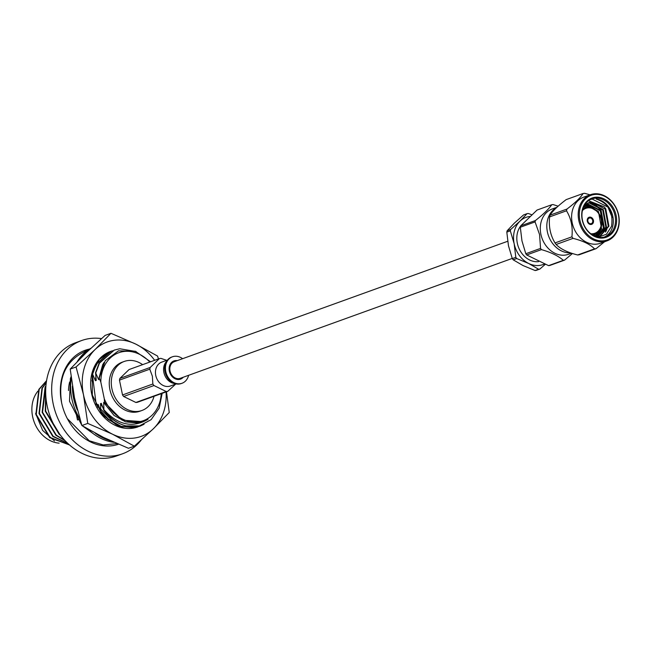<?xml version="1.0" encoding="UTF-8"?>
<svg xmlns="http://www.w3.org/2000/svg" width="651" height="651" viewBox="0 0 651 651"><rect width="100%" height="100%" fill="white"/><g stroke="black" fill="none" stroke-linecap="round" stroke-linejoin="round"><path stroke-width="0.98" d="M512.223 258.423L180.221 378.337A8.829 7.177 -109.9 0 1 170.049 370.989A8.829 7.177 -109.9 0 1 174.224 361.72L507.674 241.285M79.756 418.658A50.176 40.793 -109.9 0 1 71.854 398.819A50.176 40.793 -109.9 0 1 71.268 378.443M77.209 361.679A50.176 40.793 -109.9 0 1 90.831 348.318M77.339 410A50.176 40.793 -109.9 0 1 73.612 398.184A50.176 40.793 -109.9 0 1 72.375 386.214M81.448 357.375A50.176 40.793 -109.9 0 1 89.358 349.701M110.344 440.646A50.176 40.793 -109.9 0 1 95.241 433.184M114.088 442.322A50.176 40.793 -109.9 0 1 88.21 429.278M138.012 426.869A40.142 32.64 -109.9 0 1 137.841 426.926L119.54 426.844L102.476 415.045L92.336 395.133L92.263 373.283L99.204 359.539L110.572 351.426A40.142 32.64 -109.9 0 1 110.67 351.385M92.588 376.213L96.177 404.426L115.634 424.362M158.47 358.929L157.558 356.064L135.815 344.119L110.971 333.296L95.062 349.571L76.069 366.969L83.458 394.628L87.755 423.41L112.599 434.233L134.342 446.179L153.343 428.781A50.176 40.793 70.1 0 0 164.557 408.893A50.176 40.793 70.1 0 0 166.07 391.935M154.645 360.312A50.176 40.793 70.1 0 0 135.815 344.119A50.176 40.793 70.1 0 0 95.062 349.571A50.176 40.793 70.1 0 0 83.458 394.628A50.176 40.793 70.1 0 0 112.599 434.233A50.176 40.793 -109.9 0 0 153.343 428.781L169.252 412.506L166.477 391.78M87.755 423.41L81.88 425.534L103.631 437.472L128.475 448.295L134.342 446.179M110.971 333.296L105.096 335.42L86.095 352.809L70.194 369.093L74.491 397.867L81.88 425.534M76.069 366.969L70.194 369.093M137.841 426.926A40.142 32.64 -109.9 0 1 93.508 400.251A40.142 32.64 -109.9 0 1 110.58 351.418M172.767 377.198A9.684 7.877 70.1 0 0 172.849 376.27M177.259 360.621A9.684 7.877 70.1 0 0 173.931 360.923A9.684 7.877 70.1 0 0 169.358 371.078A9.684 7.877 70.1 0 0 180.514 379.134A9.684 7.877 70.1 0 0 183.265 377.238M182.606 358.693A14.078 11.449 70.1 0 0 172.442 356.789L171.669 357.065A14.078 11.449 70.1 0 0 167.152 360.467A14.078 11.449 70.1 0 0 165.02 371.835A14.078 11.449 70.1 0 0 175.591 383.813A14.078 11.449 70.1 0 0 181.23 383.545L182.003 383.268A14.078 11.449 70.1 0 0 188.611 375.301M172.442 356.789A14.078 11.449 70.1 0 0 165.785 371.558A14.078 11.449 70.1 0 0 182.003 383.268M167.152 360.467L165.826 362.241A12.694 10.326 70.1 0 0 163.897 372.494A12.694 10.326 70.1 0 0 173.435 383.301L175.591 383.813M167.486 360.044L161.757 362.111A12.694 10.326 70.1 0 0 155.76 375.44A12.694 10.326 70.1 0 0 170.383 386.002L176.112 383.927M166.697 360.329L160.968 358.384A16.926 13.761 70.1 0 0 159.397 358.595L150.226 367.441A16.926 13.761 70.1 0 0 149.779 369.182L152.375 376.213L152.847 384.009A16.926 13.761 70.1 0 0 153.97 385.538L166.217 391.52A16.926 13.761 70.1 0 0 167.787 391.308L175.721 384.074M150.226 367.441L119.906 378.394A16.926 13.761 70.1 0 0 119.459 380.127L149.779 369.182M119.906 378.394L129.077 369.54L159.397 358.595M166.217 391.52L135.896 402.473A16.926 13.761 70.1 0 0 137.467 402.261L167.787 391.308M135.896 402.473L123.649 396.492L153.97 385.538M152.847 384.009L122.526 394.962A16.926 13.761 70.1 0 0 123.649 396.492M122.526 394.962L119.459 380.127M169.87 368.018A9.684 7.877 70.1 0 0 169.211 367.359M142.618 364.658A26.064 21.19 70.1 0 0 124.243 361.451L122.209 362.192A26.064 21.19 70.1 0 0 109.897 389.534A26.064 21.19 70.1 0 0 139.916 411.212L141.951 410.48A26.064 21.19 70.1 0 0 154.035 396.28M124.243 361.451A26.064 21.19 70.1 0 0 111.931 388.802A26.064 21.19 70.1 0 0 141.951 410.48M89.586 349.034A49.842 40.525 70.1 0 0 85.118 350.303A49.842 40.525 70.1 0 0 61.576 402.595A49.842 40.525 70.1 0 0 118.498 444.226M117.676 444.495A49.842 40.525 70.1 0 0 118.409 444.185M101.499 338.593A60.209 48.955 70.1 0 0 81.603 340.554L75.606 342.719A60.209 48.955 70.1 0 0 47.157 405.89A60.209 48.955 70.1 0 0 116.513 455.969L122.502 453.804A60.209 48.955 70.1 0 0 141.145 440.133M81.603 340.554A60.209 48.955 70.1 0 0 53.154 403.726A60.209 48.955 70.1 0 0 122.502 453.804M139.802 426.218L133.992 427.674L120.704 426.438L108.172 419.447L100.799 411.57L100.523 403.612L101.312 403.327L103.94 410.439L103.664 402.481L104.453 402.196L122.119 420.172L143.147 421.693L148.029 419.293C132.78 428.203 118.205 425.16 104.315 410.171M144.091 424.281L139.989 426.153L134.366 427.536L121.086 426.299L108.554 419.309L101.182 411.432M68.485 390.519A40.142 32.64 -109.9 0 1 69.624 381.999L70.617 386.775M70.869 381.543L69.624 381.999M37.97 391.072A30.507 24.803 70.1 0 0 32.623 416.624A30.507 24.803 70.1 0 0 59.151 443.152M54.562 440.979L42.608 430.392L35.61 413.336M45.7 393.448L45.668 411.05L59.697 434.225M45.676 392.244L45.285 411.188L59.062 434.152L60.486 435.275M45.879 386.287L42.527 412.189L56.303 435.145L64.718 440.312M45.928 385.717L45.106 387.125L42.152 412.319L55.921 435.283L65.157 440.776M46.27 382.682L42.348 388.118L39.394 413.32L53.162 436.276L67.647 443.266M46.311 382.381L41.965 388.256L39.011 413.458L52.78 436.414L67.907 443.51M46.555 380.786L39.206 389.257L36.253 414.451L50.021 437.415L69.364 444.836M46.579 380.64L38.824 389.388L35.87 414.589L49.639 437.553L69.511 444.967M60.868 441.443A30.507 24.803 -109.9 0 1 54.749 439.49M77.55 419.968L79.894 419.122M150.593 361.769L135.245 351.231L118.523 350.816L105.226 360.687L99.229 378.076L99.367 379.313L98.578 379.598L95.567 372.624L96.226 380.444L95.437 380.729L92.426 373.764L95.941 364.43L110.768 351.353L112.55 350.759M92.808 373.625L96.315 364.291L111.15 351.214M95.567 372.624L99.074 363.291L114.104 350.148M95.949 372.486L99.457 363.16L114.291 350.083L119.743 348.757L136.067 351.524M92.426 373.764L93.085 381.576L92.296 381.86L92.719 377.93M99.636 408.559L97.39 404.751L98.171 404.466L100.799 411.57M98.578 379.598L102.687 364.715L104.046 362.469M102.777 407.428L100.523 403.612M95.437 380.729L95.86 376.791M97.642 407.233L97.39 404.751M92.296 381.86L91.872 380.623M104.306 410.301A40.142 32.64 -109.9 0 0 125.944 425.892C117.229 423.598 109.889 418.438 103.94 410.439M125.944 425.892L139.436 425.892L151.122 419.667L159.153 408.193L162.172 393.342M149.803 362.054A36.122 29.376 70.1 0 0 117.847 353.086A36.122 29.376 70.1 0 0 100.832 382.129L99.229 378.076M104.469 402.245L104.306 398.9A36.122 29.376 70.1 0 0 137.337 422.011A36.122 29.376 70.1 0 0 161.228 393.676M88.56 349.685A49.842 40.525 70.1 0 0 83.833 350.799M104.306 398.9L100.832 382.129M143.098 421.71L137.866 423.004L125.594 421.864L114.031 415.428L103.664 402.481M75.54 410.545L77.469 419.854M614.861 225.677A20.067 16.316 70.1 0 0 615.024 215.603A20.067 16.316 70.1 0 0 591.905 198.913A20.067 16.316 70.1 0 0 582.58 209.899A20.067 16.316 70.1 0 0 582.425 219.973A20.067 16.316 70.1 0 0 605.536 236.663A20.067 16.316 70.1 0 0 614.861 225.677M616.115 215.359A20.873 16.975 -109.9 0 1 603.371 237.965A20.873 16.975 -109.9 0 1 582.214 219.9A20.873 16.975 -109.9 0 1 594.949 197.294A20.873 16.975 -109.9 0 1 616.115 215.359M590.701 223.83L591.075 223.692A2.97 2.417 70.1 0 0 591.295 223.627A2.97 2.417 70.1 0 0 592.695 220.51A2.97 2.417 70.1 0 0 589.879 217.922L589.342 217.279M589.049 217.271A3.776 3.068 70.1 0 1 589.326 217.198L589.489 217.979A2.97 2.417 70.1 0 0 589.277 218.044A2.97 2.417 70.1 0 0 587.869 221.161A2.97 2.417 70.1 0 0 590.685 223.749L590.839 224.505M520.605 226.092A21.174 17.219 70.1 0 0 517.333 243.279A21.174 17.219 70.1 0 0 538.556 261.637M549.81 265.462A28.538 23.2 -109.9 0 1 548.565 265.632L563.31 260.302A28.538 23.2 70.1 0 0 564.555 260.14L549.81 265.462M526.692 254.948A28.538 23.2 -109.9 0 1 525.805 253.735L540.55 248.405A28.538 23.2 70.1 0 0 541.445 249.618L526.692 254.948L548.565 265.632M520.312 227.24A28.538 23.2 -109.9 0 1 520.67 225.856L535.415 220.534A28.538 23.2 70.1 0 0 535.065 221.91L520.312 227.24L521.964 240.878L525.805 253.735M556.874 207.295L552.251 208.963A24.087 19.579 70.1 0 0 540.875 234.238A24.087 19.579 70.1 0 0 568.616 254.264L571.529 253.215M556.515 207.636A24.087 19.579 70.1 0 0 547.401 231.878A24.087 19.579 70.1 0 0 570.431 252.848M535.415 220.534C543.146 214.464 548.606 209.191 551.804 204.723A28.538 23.2 70.1 0 1 553.049 204.56L558.119 206.164M540.55 248.405L539.557 234.531L535.065 221.91M604.421 237.013A20.067 16.316 70.1 0 0 612.664 226.467A20.067 16.316 70.1 0 0 596.259 199.043C608.425 203.177 613.511 212.267 611.525 226.304L606.455 234.222L598.163 237.192M618.247 226.955A23.729 19.294 70.1 0 0 604.649 196.317A23.729 19.294 70.1 0 0 580.082 208.304A23.729 19.294 70.1 0 0 593.671 238.941A23.729 19.294 70.1 0 0 618.247 226.955M578.991 208.149A24.535 19.945 -109.9 0 1 590.392 194.714A24.535 19.945 -109.9 0 1 612.2 201.9A24.535 19.945 -109.9 0 1 618.45 227.427A24.535 19.945 -109.9 0 1 607.058 240.862A24.535 19.945 -109.9 0 1 585.241 233.685A24.535 19.945 -109.9 0 1 578.991 208.149M594.534 248.869A28.424 23.11 70.1 0 0 596.104 248.658L579.211 254.761A28.424 23.11 -109.9 0 1 577.64 254.972L594.534 248.869C590.229 244.353 583.06 240.854 573.035 238.364L556.141 244.467C560.446 248.975 567.615 252.482 577.64 254.972M556.141 244.467A28.424 23.11 -109.9 0 1 555.018 242.937L571.912 236.834C572.953 227.166 571.155 218.484 566.516 210.794L549.623 216.897C548.581 226.564 550.38 235.247 555.018 242.937M549.623 216.897A28.424 23.11 -109.9 0 1 549.835 216.018A28.424 23.11 -109.9 0 1 550.071 215.155L566.964 209.052A28.424 23.11 70.1 0 0 566.728 209.915A28.424 23.11 70.1 0 0 566.516 210.794M590.392 194.714L583.792 197.098A24.535 19.945 70.1 0 0 572.4 210.533A24.535 19.945 70.1 0 0 578.649 236.061A24.535 19.945 70.1 0 0 600.466 243.246L607.058 240.862M571.912 236.834A28.424 23.11 70.1 0 0 573.035 238.364M604.551 241.765L596.104 248.658M593.622 203.202L600.971 209.679L604.608 229.38L603.64 232.081M592.613 202.966L600.67 209.785L604.315 229.486L602.972 232.985M607.049 228.493L606.089 231.203M606.756 228.607L605.414 232.098M588.74 204.959L593.541 208.442M600.108 229.502L599.726 231.146M587.731 204.731L592.744 208.068M599.693 230.169L599.433 231.251M590.726 202.07L592.329 202.616M590.335 202.152L591.596 202.551M590.734 199.401L592.264 199.108L607.993 207.14L612.119 217.418M591.613 224.367A3.776 3.068 70.1 0 0 593.346 220.429A3.776 3.068 70.1 0 0 589.716 217.141M593.435 220.396A3.776 3.068 -109.9 0 1 591.653 224.351A3.776 3.068 -109.9 0 1 587.308 221.218A3.776 3.068 -109.9 0 1 589.09 217.255A3.776 3.068 -109.9 0 1 593.435 220.396M588.48 200.752L604.12 206.782L605.764 208.833L608.921 226.166L600.385 235.947L596.218 236.687M588.195 202.892L589.546 202.632L603.322 209.712L606.48 227.044L597.374 237.021M587.023 203.527L600.881 210.59L604.038 227.923L597.846 236.565M585.908 204.308L598.44 211.477L601.589 228.81L596.511 236.679M584.842 205.244L591.043 207.498M598.44 231.74L595.388 236.386M583.882 206.359L586.714 207.335M595.388 233.896L594.16 235.849M589.082 202.518L591.377 201.973L605.153 209.052L608.311 226.385L599.774 236.167L596.739 236.85M587.894 203.039L588.935 202.852L602.712 209.931L605.869 227.264L597.398 237.021M586.738 203.706L600.271 210.81L603.428 228.143L597.52 236.606M585.631 204.528L597.83 211.697L598.497 212.714M601.638 225.043L600.979 229.03L596.186 236.671M584.582 205.504L589.651 207.246M597.569 232.537L595.095 236.264M583.727 206.692L585.981 207.498M594.762 234.157L593.826 235.686M604.12 206.782L589.204 202.469L583.98 206.18M590.058 194.836L584.639 193.306A28.424 23.11 70.1 0 0 583.068 193.518L566.175 199.621C557.997 205.806 552.626 210.981 550.071 215.155M566.964 209.052C575.15 202.868 580.521 197.692 583.068 193.518M516.707 258.553L513.191 259.822L523.038 265.559L535.057 270.507L538.572 269.237L528.726 263.5L516.707 258.553A28.538 23.2 70.1 0 1 515.812 257.34L514.16 243.702L510.327 230.845L506.812 232.114L508.464 245.752L512.296 258.61L515.812 257.34M527.066 213.658L523.55 214.928L514.266 223.228L507.17 230.739L510.677 229.469L519.962 221.169L527.066 213.658A28.538 23.2 70.1 0 1 528.311 213.495L531.672 214.732M545.204 264.396L539.817 269.075L536.31 270.344A28.538 23.2 -109.9 0 1 535.057 270.507M506.812 232.114A28.538 23.2 -109.9 0 1 507.17 230.739M510.677 229.469A28.538 23.2 70.1 0 0 510.327 230.845M513.191 259.822A28.538 23.2 -109.9 0 1 512.296 258.61M538.572 269.237A28.538 23.2 70.1 0 0 539.817 269.075M544.309 264.054A25.088 20.401 -109.9 0 1 528.726 263.5A25.088 20.401 -109.9 0 1 514.16 243.702A25.088 20.401 -109.9 0 1 519.962 221.169A25.088 20.401 -109.9 0 1 529.727 216.498M551.804 204.723L537.051 210.053L520.67 225.856M563.31 260.302C558.338 255.933 551.047 252.368 541.445 249.618M572.449 253.516L564.555 260.14M591.238 224.465L591.075 223.692M589.065 218.134L589.489 217.979M589.879 217.922L588.732 218.337M590.758 233.725A13.248 10.774 70.1 0 0 601.019 226.011A13.248 10.774 70.1 0 0 595.925 210.525A13.248 10.774 70.1 0 0 582.409 210.615M582.848 208.979A14.045 11.425 -109.9 0 1 585.159 207.75L582.987 208.532M601.231 226.483A14.045 11.425 -109.9 0 1 594.705 234.173A14.045 11.425 -109.9 0 1 592.141 234.71M71.049 376.701L70.406 378.565L69.502 401.276L81.766 425.16M82.449 425.876L93.785 434.046M86.974 350.791L85.362 351.328C65.784 360.508 57.874 377.702 61.642 402.904L61.642 402.904M117.05 443.608L103.175 444.942L89.244 440.76L67.313 418.601M592.532 234.962L594.705 234.173C598.033 232.903 600.255 230.299 601.361 226.369C604.519 216.099 593.574 203.958 585.159 207.75"/></g></svg>
